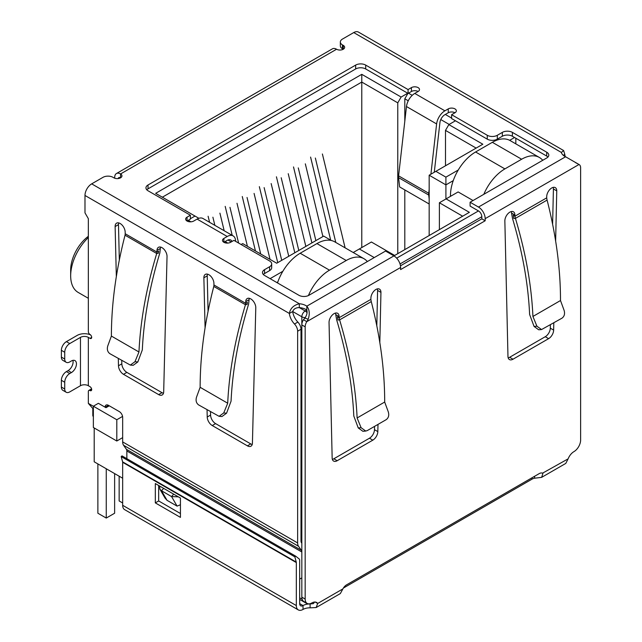 <?xml version="1.0" encoding="UTF-8"?>
<svg xmlns="http://www.w3.org/2000/svg" width="642" height="642" viewBox="0 0 642 642"><rect width="100%" height="100%" fill="white"/><g stroke="black" fill="none" stroke-linecap="round" stroke-linejoin="round"><path stroke-width="0.96" d="M361.775 247.571L361.775 74.336L155.653 193.338L198.346 217.991L198.346 218.481M162.346 197.206L361.775 82.064L397.775 102.848L401.122 97.046L361.775 74.336M301.828 537.202L300.994 536.72M122.662 437.627L116.804 441.014L116.804 419.748L93.363 406.209L93.363 427.484L116.804 441.014M92.809 408.721L92.809 415.398A4.735 2.737 0 0 0 93.363 416.674M282.849 271.285L270.097 278.652M241.127 244.522L242.724 243.607L276.71 263.228L323.68 236.112L331.256 240.485M188.299 220.31L190.915 221.819M225.141 241.577L227.75 243.085M190.393 218.713L194.999 216.057M401.122 97.046L407.734 93.234M451.607 118.08L445.323 114.453M412.228 95.345L408.489 93.186M455.459 120.784L448.846 124.604L445.492 130.398L476.139 148.093M458.252 170.018L445.909 177.144L435.87 171.342L482.832 144.225L448.846 124.604M514.563 137.508L509.676 140.325M374.246 257.578L359.343 248.968L371.397 242.01L394.678 255.452L469.358 212.333L446.078 198.892L458.139 191.934L473.042 200.537M122.662 495.632A4.735 2.737 120 0 0 122.662 495.64L122.662 478.234L94.197 461.799L94.197 427.965M445.909 198.988L445.909 184.88L429.169 175.21L429.169 235.534M276.798 282.52L277.85 281.91M407.943 93.355L404.805 98.788L408.256 100.778M440.781 119.564L449.175 124.412M429.169 175.21L435.87 171.342M453.244 180.643L445.909 184.88L445.909 177.144M515.823 138.231L515.823 143.864M542.947 160.179L542.273 159.786M439.385 229.635L439.385 202.76L446.078 198.892M439.385 202.76L462.657 216.202M353.212 252.515L359.343 248.968M367.553 261.438L366.879 261.053M109.26 405.8L105.978 407.694L98.386 403.312L93.363 406.209M122.566 416.417L116.804 419.748M445.492 130.398L445.492 165.78M397.775 253.662L397.775 102.848M404.805 98.788L404.805 121.234M404.805 189.928L404.805 249.602M88.339 236.304A29.123 16.812 120 0 0 70.668 270.049L70.668 275.843A36.233 20.921 -60 0 1 88.339 237.524M88.339 298.297L78.18 292.431A36.233 20.921 -60 0 1 70.668 275.843M224.178 230.735L219.917 213.144M212.887 217.205L214.861 225.35M208.112 216.242L209.581 222.301M247.419 246.319L237.002 203.281M229.964 207.342L238.615 243.069M232.203 235.365L225.19 206.379M270.041 259.384L254.08 193.427M247.042 197.479L260.724 253.999M255.444 250.95L242.267 196.516M288.756 256.278L271.157 183.564M264.127 187.625L281.726 260.339M277.737 262.634L259.344 186.653M345.115 247.836L322.396 153.984M315.358 158.044L335.798 242.451M330.694 240.164L310.584 157.073M322.918 236.553L305.319 163.838M298.281 167.899L315.88 240.614M311.9 242.917L293.506 166.936M305.841 246.416L288.234 173.701M281.204 177.762L298.803 250.476M294.814 252.779L276.429 176.799M483.811 194.317A35.519 20.504 -60 0 1 504.893 168.902L521.641 159.232A35.519 20.504 -60 0 1 539.4 157.475L510.093 140.558A35.519 20.504 120 0 0 492.334 142.315L475.594 151.985A35.519 20.504 120 0 0 450.475 195.489L450.475 196.356M539.4 157.475A35.519 20.504 -60 0 1 542.723 160.307M308.425 295.545A35.519 20.504 -60 0 1 329.498 270.17L346.239 260.5A35.519 20.504 -60 0 1 364.006 258.742L334.699 241.825A35.519 20.504 120 0 0 316.939 243.583L300.191 253.245A35.519 20.504 120 0 0 277.505 282.921M106.251 468.756L106.251 518.062L97.881 513.231L97.881 463.925M114.629 473.595L114.629 513.231L106.251 518.062M122.662 502.983L119.147 500.953L119.147 476.203M364.006 258.742A35.519 20.504 -60 0 1 367.328 261.567M563.275 155.308L564.799 154.425A11.837 6.837 -120 0 0 565.217 156.584M126.402 449.304L301.379 550.322A4.735 2.737 -60 0 1 301.828 552L126.851 450.973A4.735 2.737 120 0 0 126.402 449.304L123.561 445.259A9.47 5.465 120 0 1 122.662 441.913L122.662 417.404A4.735 2.737 60 0 0 119.316 411.602L108.434 405.319A4.735 2.737 -120 0 0 106.066 405.086A4.735 2.737 -120 0 0 105.079 407.18M301.379 550.322L298.538 546.286A9.47 5.465 -60 0 1 297.639 542.931L297.639 331.2A7.102 4.101 -120 0 0 294.501 324.009A11.837 6.837 60 0 1 289.357 313.448C290.304 308.425 293.619 305.183 299.316 303.738A11.837 6.837 180 0 1 306.812 306.178C309.5 309.572 309.958 313.922 308.192 319.226L306.788 321.658A7.102 4.101 120 0 0 305.175 326.85L305.175 599.074A9.47 5.465 120 0 0 307.141 603.408A9.47 5.465 120 0 0 311.876 602.942A9.47 5.465 -60 0 1 316.61 602.469A9.47 5.465 -60 0 1 317.678 603.456L316.161 607.541L310.102 607.838A9.47 5.465 0 0 0 303.024 609.435A9.47 5.465 -60 0 1 298.281 609.9A9.47 5.465 -60 0 1 296.323 605.567L122.662 505.302A9.47 5.465 120 0 0 124.628 509.636L298.281 609.9M114.709 178.203L114.709 177.336A8.29 4.783 60 0 1 116.427 173.541A8.29 4.783 60 0 1 120.568 173.95A4.735 2.737 180 0 1 121.956 175.884A4.735 2.737 180 0 1 119.035 178.412A4.735 2.737 180 0 1 113.875 177.818L113.032 177.336A7.102 4.101 -0 0 0 102.985 177.336L91.686 183.861A9.47 5.465 120 0 0 84.985 195.465L84.985 212.863L88.339 218.665L88.339 331.577A2.367 1.364 -120 0 0 90.008 334.482A2.367 1.364 60 0 1 91.557 336.568A2.367 1.364 60 0 1 91.196 338.462A2.367 1.364 60 0 1 90.008 338.35L88.339 337.379L88.339 385.714L90.008 386.685A2.367 1.364 60 0 1 91.557 388.771A2.367 1.364 60 0 1 91.196 390.665A2.367 1.364 60 0 1 90.008 390.553A2.367 1.364 -120 0 0 88.829 390.432A2.367 1.364 -120 0 0 88.339 391.516L88.339 403.385L93.363 406.282M116.33 276.598L115.127 226.562A7.102 4.101 60 0 1 116.603 223.143A7.102 4.101 60 0 1 122.012 224.989A7.102 4.101 60 0 1 125.174 232.043L125.214 233.752L156.953 252.081L156.72 253.502L158.373 253.229L158.63 251.11L156.953 252.081L156.993 250.412A7.102 4.101 60 0 1 158.462 247.314A7.102 4.101 60 0 1 163.999 249.289A7.102 4.101 60 0 1 167.032 256.527L163.686 391.869A7.102 4.101 60 0 1 162.217 394.958A7.102 4.101 60 0 1 158.662 394.613L123.497 374.31A7.102 4.101 60 0 1 118.481 365.771L118.305 358.549M205.079 327.837L203.875 277.801A7.102 4.101 60 0 1 205.344 274.383A7.102 4.101 60 0 1 210.761 276.221A7.102 4.101 60 0 1 213.914 283.282L213.955 284.992L245.701 303.321L245.461 304.733L247.122 304.469L247.371 302.35L245.701 303.321L245.734 301.652A7.102 4.101 60 0 1 247.202 298.554A7.102 4.101 60 0 1 252.747 300.52A7.102 4.101 60 0 1 255.781 307.767L252.426 443.108A7.102 4.101 60 0 1 250.958 446.198A7.102 4.101 60 0 1 247.411 445.845L212.245 425.542A7.102 4.101 60 0 1 207.222 417.011L207.053 409.789M316.161 607.541L340.324 593.585L342.876 588.915A7.102 4.101 -60 0 1 346.616 584.814L539.176 473.644A7.102 4.101 -60 0 1 542.731 473.29A7.102 4.101 -60 0 1 542.923 473.411L541.623 477.367L565.787 463.412L568.122 458.861A9.47 5.465 -60 0 1 573.924 451.647A9.47 5.465 120 0 0 580.625 440.051L580.625 167.819A7.102 4.101 120 0 0 579.148 164.569A7.102 4.101 120 0 0 579.004 164.496L565.594 156.768A11.837 6.837 180 0 1 561.365 152.443L563.644 150.557L564.799 154.425M563.644 150.557L358.469 32.1A9.47 5.465 120 0 0 353.734 32.565L342.435 39.098A7.102 4.101 -0 0 0 340.348 41.995A7.102 4.101 -0 0 0 342.435 44.892L343.269 45.381A4.735 2.737 180 0 1 344.658 47.315A4.735 2.737 180 0 1 341.737 49.835A4.735 2.737 180 0 1 336.568 49.241A8.29 4.783 -120 0 0 332.428 48.832L116.427 173.541M118.69 222.902A7.102 4.101 -120 0 0 118.481 224.628L119.332 260.034M121.747 360.539L121.828 363.837A7.102 4.101 -120 0 0 126.851 372.376L162.009 392.679A7.102 4.101 -120 0 0 163.469 393.265M160.556 247.074A7.102 4.101 -120 0 0 160.34 248.478L159.834 252.988C149.61 286.838 143.768 319.146 142.315 349.914L137.829 361.952L133.191 365.314L130.334 365.081L134.972 361.719L138.961 351.985C140.413 320.727 146.336 287.897 156.72 253.502L125.054 235.221L125.214 233.752M66.198 392.254A7.102 4.101 -60 0 1 64.73 389.004L61.375 387.07A7.102 4.101 120 0 0 62.852 390.32L66.198 392.254A7.102 4.101 -60 0 0 69.753 391.901L80.467 385.714A5.561 3.21 180 0 1 88.339 385.714M80.467 385.714L80.467 337.379A5.561 3.21 180 0 1 88.339 337.379M80.467 337.379L69.753 343.566A7.102 4.101 120 0 0 64.73 352.265L64.73 359.038A7.102 4.101 120 0 0 66.198 362.289A7.102 4.101 120 0 0 69.753 361.936L71.422 360.964A7.102 4.101 -60 0 1 74.978 360.619A7.102 4.101 -60 0 1 76.069 366.309A7.102 4.101 -60 0 1 71.422 372.569L69.753 373.54A7.102 4.101 120 0 0 64.73 382.239L64.73 389.004M69.753 343.566L66.399 341.632L77.12 335.445A10.304 5.947 180 0 1 90.522 334.867M84.985 195.465L289.357 313.448L292.704 311.522A11.837 6.837 -120 0 0 297.848 322.075L294.501 324.009M297.639 331.2L300.994 329.266A7.102 4.101 -120 0 0 297.848 322.075M301.828 543.228L301.443 542.675A4.735 2.737 -60 0 1 300.994 541.005L300.994 329.266M126.851 450.973L126.851 458.677M108.249 406.378L108.434 405.319L105.144 407.213M93.363 409.131L88.339 403.385M210.496 411.771L210.576 415.077A7.102 4.101 -120 0 0 215.592 423.616L250.757 443.911A7.102 4.101 -120 0 0 252.218 444.505M249.297 298.313A7.102 4.101 -120 0 0 249.088 299.718L248.582 304.228C238.351 338.069 232.516 370.378 231.064 401.146L226.578 413.191L221.939 416.546L219.083 416.313L223.721 412.958L227.709 403.224C229.154 371.959 235.076 339.137 245.461 304.733L213.802 286.46L213.955 284.992M207.438 274.142A7.102 4.101 -120 0 0 207.222 275.867L208.072 311.274M299.67 579.124L301.828 577.88M305.319 317.589A4.735 2.737 180 0 1 301.828 316.787L292.704 311.522C293.707 308.906 295.914 307.598 299.316 307.606A11.837 6.837 -0 0 1 306.812 310.046L306.812 306.178L393.923 255.885L385.553 251.046L308.946 295.28A7.102 4.101 180 0 1 298.899 295.28L264.568 275.458A7.102 4.101 180 0 1 262.49 272.561A7.102 4.101 180 0 1 264.568 269.656L269.592 266.759A7.102 4.101 -0 0 0 271.678 263.862A7.102 4.101 -0 0 0 269.592 260.957L233.929 240.365L230.582 242.299A4.735 2.737 180 0 1 225.422 242.893A4.735 2.737 180 0 1 222.493 240.365A4.735 2.737 180 0 1 223.881 238.431L227.228 236.497A11.837 6.837 -60 0 1 233.15 235.911A11.837 6.837 -60 0 1 235.526 240.036L235.702 241.392M233.15 235.911L203.008 218.513A11.837 6.837 120 0 0 197.094 219.099L193.74 221.033A4.735 2.737 180 0 1 188.579 221.626A4.735 2.737 180 0 1 185.658 219.099A4.735 2.737 180 0 1 187.047 217.165L190.393 215.23L148.029 190.77A7.102 4.101 180 0 1 145.951 187.873A7.102 4.101 180 0 1 148.029 184.976L355.66 65.099A7.102 4.101 180 0 1 365.707 65.099L408.071 89.559L411.418 87.625A4.735 2.737 180 0 1 416.578 87.031A4.735 2.737 180 0 1 419.507 89.559A4.735 2.737 180 0 1 418.119 91.493L414.772 93.427A11.837 6.837 120 0 0 406.474 106.532L436.616 123.938A11.837 6.837 -60 0 1 444.906 110.825L448.26 108.891A4.735 2.737 180 0 1 453.421 108.297A4.735 2.737 180 0 1 456.342 110.825A4.735 2.737 180 0 1 454.953 112.759L451.607 114.693L487.27 135.285A7.102 4.101 -0 0 0 497.317 135.285L502.341 132.38A7.102 4.101 180 0 1 512.388 132.38L546.711 152.202A7.102 4.101 180 0 1 548.798 155.099A7.102 4.101 180 0 1 546.711 158.004L470.104 202.23L478.483 207.061A9.47 5.465 60 0 1 485.175 218.665L579.004 164.496L575.401 162.546M340.348 41.995L340.348 45.863A7.102 4.101 -0 0 0 342.435 48.76L342.435 44.892M125.054 235.221A331.521 191.404 120 0 0 124.821 236.055C115.897 270.916 111.419 304.252 111.387 336.071L138.961 351.985M66.399 341.632A7.102 4.101 120 0 0 61.375 350.331L64.73 352.265M308.192 319.226L304.902 318.063C306.876 315.19 307.51 312.518 306.812 310.046L305.175 310.985L299.316 307.606L299.316 303.738L91.686 183.861M213.802 286.46A331.521 191.404 120 0 0 213.569 287.295C204.646 322.156 200.168 355.491 200.135 387.303L227.709 403.224M393.923 255.885A9.47 5.465 60 0 1 400.616 267.481L400.616 269.584L485.175 220.768L481.829 218.834L400.472 265.804M343.269 45.381L343.269 49.241L342.435 48.76M470.104 202.23L470.104 206.098L478.483 210.929A4.735 2.737 60 0 1 481.829 216.731L481.829 218.834M485.175 220.768L485.175 218.665M547.955 157.033A7.102 4.101 -0 0 0 546.711 156.07L512.388 136.248A7.102 4.101 -0 0 0 502.341 136.248L497.317 139.154L497.317 135.285M451.607 114.693L451.607 118.561L487.27 139.154A7.102 4.101 -0 0 0 497.317 139.154M454.953 112.759A4.735 2.737 -0 0 0 448.26 112.759L444.906 114.693A7.102 4.101 -60 0 0 439.931 122.558L434.281 172.257M418.119 91.493A4.735 2.737 -0 0 0 411.418 91.493L408.071 93.427L408.071 89.559M365.707 65.099L365.707 68.967L408.071 93.427M365.707 68.967A7.102 4.101 -0 0 0 355.66 68.967L355.66 65.099M148.029 184.976L148.029 188.844L355.66 68.967M148.029 188.844A7.102 4.101 -0 0 0 146.785 189.807M190.393 215.23L190.393 219.099L187.047 221.033L187.047 217.165M269.592 266.759L269.592 270.627A7.102 4.101 -0 0 0 271.678 267.722L271.678 263.862M269.592 270.627L264.568 273.524A7.102 4.101 -0 0 0 263.332 274.495M111.387 336.071L107.744 345.998C106.821 349.368 107.535 351.928 109.886 353.686L130.334 365.081M61.375 387.07L61.375 380.305L64.73 382.239M69.753 373.54L66.399 371.606A7.102 4.101 120 0 0 61.375 380.305M66.399 371.606L68.076 370.635A7.102 4.101 120 0 0 72.883 360.379M64.73 359.038L61.375 357.104A7.102 4.101 120 0 0 62.852 360.355L66.198 362.289M61.375 357.104L61.375 350.331M200.135 387.303L196.492 397.238C195.561 400.6 196.275 403.168 198.635 404.925L219.083 416.313M180.434 504.748L177.08 506.121L167.032 500.319L164.986 498.007L159.898 489.196L159.601 486.026M231.971 241.496A7.102 4.101 -60 0 0 230.783 240.012A7.102 4.101 -60 0 0 227.228 240.365L223.881 242.299L223.881 238.431M304.902 318.063L303.441 319.724L306.788 321.658L400.616 267.481M377.986 424.402L377.825 431.609A7.102 4.101 -60 0 1 372.809 440.155L337.178 460.723A7.102 4.101 -60 0 1 333.623 461.076A7.102 4.101 -60 0 1 332.155 457.979L329.041 322.348A7.102 4.101 -60 0 1 332.139 315.198A7.102 4.101 -60 0 1 337.612 313.296A7.102 4.101 -60 0 1 339.08 316.546L339.112 317.71L337.435 316.747L337.973 320.013L339.61 319.868L339.112 317.71L370.867 299.373L370.899 298.177A7.102 4.101 -60 0 1 373.997 291.027A7.102 4.101 -60 0 1 379.47 289.125A7.102 4.101 -60 0 1 380.947 292.375L379.823 342.547M553.805 322.894L553.645 330.1A7.102 4.101 -60 0 1 548.621 338.647L512.99 359.215A7.102 4.101 -60 0 1 509.443 359.568A7.102 4.101 -60 0 1 507.966 356.47L504.853 220.84A7.102 4.101 -60 0 1 507.95 213.69A7.102 4.101 -60 0 1 513.431 211.788A7.102 4.101 -60 0 1 514.9 215.038L514.924 216.202L513.255 215.239L513.785 218.505L515.43 218.36L514.924 216.202L546.687 197.864L546.711 196.669A7.102 4.101 -60 0 1 549.817 189.518A7.102 4.101 -60 0 1 555.29 187.616A7.102 4.101 -60 0 1 556.758 190.875L555.635 241.047M429.169 189.438L428.736 193.266L398.594 175.86L406.474 106.532M436.616 123.938L430.902 174.207M178.324 496.836L171.575 496.579L177.08 506.121M167.032 500.319L161.527 490.777L159.898 489.196M163.63 488.353L161.527 490.777L171.575 496.579L173.677 494.155M118.144 178.564A3.555 2.054 60 0 1 118.794 177.641A3.555 2.054 60 0 1 120.568 177.818L120.568 173.95L336.568 49.241M303.441 319.724A7.102 4.101 120 0 0 301.828 324.916L305.175 326.85M541.623 477.367L534.625 478.202A7.102 4.101 0 0 0 532.001 479.165L343.366 588.072M568.122 458.861L542.53 473.186M342.876 588.915L317.678 603.456L315.222 602.044M305.175 599.074L301.828 597.14A9.47 5.465 120 0 0 303.786 601.474L307.141 603.408M301.828 597.14L301.828 316.787A4.735 2.737 120 0 1 305.175 310.985A4.735 2.737 60 0 1 307.004 312.67M332.371 459.383A7.102 4.101 120 0 0 333.824 458.789L369.455 438.221A7.102 4.101 120 0 0 374.479 429.675L374.551 426.384M376.806 325.783L377.592 290.441L380.947 292.375M377.592 290.441A7.102 4.101 120 0 0 377.376 288.884M371.253 301.604L339.61 319.877C349.882 354.143 355.716 386.845 357.113 417.966L384.686 402.044C384.702 370.522 380.345 337.483 371.614 302.92A331.521 191.404 -120 0 0 371.253 301.604L370.867 299.373M357.113 417.966L361.101 427.7L358.244 427.933L353.798 415.992C352.426 385.561 346.736 353.606 336.729 320.117L335.734 314.612L339.08 316.546M335.734 314.612A7.102 4.101 120 0 0 335.517 313.055M547.064 200.103L515.43 218.368C525.694 252.635 531.528 285.337 532.924 316.458L560.498 300.536C560.522 269.014 556.165 235.975 547.433 201.411A331.521 191.404 -120 0 0 547.064 200.103L546.687 197.864M560.498 300.536L564.141 310.471C565.072 313.842 564.358 316.402 562.007 318.159L541.551 329.555L536.913 326.192L534.056 326.425L529.618 314.484C528.238 284.053 522.548 252.097 512.549 218.609L511.554 213.104L514.9 215.038M511.554 213.104A7.102 4.101 120 0 0 511.337 211.547M508.183 357.875A7.102 4.101 120 0 0 509.644 357.281L545.275 336.713A7.102 4.101 120 0 0 550.298 328.166L550.371 324.876M552.618 224.275L553.412 188.941L556.758 190.875M553.412 188.941A7.102 4.101 120 0 0 553.195 187.376M429.169 203.995L399.637 186.942L398.578 177.641L428.72 195.04A8.29 4.783 -60 0 1 428.736 193.266M428.72 195.04L429.169 198.996M398.594 175.86A8.29 4.783 120 0 0 398.578 177.641M534.625 476.268L534.625 478.202M314.62 602.036L313.416 603.624L310.102 603.97L310.102 607.838M122.662 505.302L122.662 462.304A2.367 1.364 120 0 0 122.606 461.839L121.202 456.598L122.012 455.884L295.673 556.149L299.501 559.23A7.102 4.101 -60 0 1 299.67 560.635L299.67 603.632A4.735 2.737 120 0 0 300.649 605.799A4.735 2.737 120 0 0 303.024 605.567A9.47 5.465 180 0 1 310.102 603.97L311.916 602.918M361.101 427.7L365.739 431.055L367.328 430.557L386.187 419.667C388.546 417.91 389.261 415.342 388.33 411.979L384.686 402.044M536.913 326.192L532.924 316.458M358.244 427.933L362.882 431.296L365.739 431.055M534.056 326.425L538.694 329.787L541.551 329.555M180.434 517.388L180.434 498.048L155.316 483.554L155.316 502.887L180.434 517.388M122.606 461.839L296.267 562.103A2.367 1.364 -60 0 1 296.323 562.569L296.323 605.567M158.662 485.48L158.662 500.953L180.434 513.52M155.316 502.887L158.662 500.953M295.673 556.149L294.863 556.863L296.267 562.103M121.202 456.598L294.863 556.863M400.03 263.958L481.829 216.731M478.483 210.929L396.676 258.156M299.67 599.435L306.154 603.175A4.735 2.737 -60 0 1 305.488 602.461M299.67 597.83L302.125 599.243M450.475 195.489L451.23 195.922M504.893 168.902L475.594 151.985M492.334 142.315L521.641 159.232M329.498 270.17L300.191 253.245M316.939 243.583L346.239 260.5M122.662 441.913L297.639 542.931M353.734 32.565L561.365 152.443M121.828 363.837L118.481 365.771M115.127 226.562L118.481 224.628M126.851 372.376L123.497 374.31M162.009 392.679L158.662 394.613M156.993 250.412L160.34 248.478M90.008 390.553L91.686 389.582M91.686 337.379L90.008 338.35M123.561 445.259L298.538 546.286M207.222 417.011L210.576 415.077M215.592 423.616L212.245 425.542M250.757 443.911L247.411 445.845M245.734 301.652L249.088 299.718M207.222 275.867L203.875 277.801M227.228 236.497L197.094 219.099M414.772 93.427L444.906 110.825M478.483 207.061L565.594 156.768M546.711 156.07L546.711 152.202M512.388 136.248L512.388 132.38M502.341 136.248L502.341 132.38M487.27 135.285L487.27 139.154M448.26 108.891L448.26 112.759M411.418 91.493L411.418 87.625M264.568 273.524L264.568 269.656M137.829 361.952L134.972 361.719M68.076 370.635L71.422 372.569M226.578 413.191L223.721 412.958M231.232 241.922L227.934 240.02M333.824 458.789L337.178 460.723M369.455 438.221L372.809 440.155M374.479 429.675L377.825 431.609M509.644 357.281L512.99 359.215M545.275 336.713L548.621 338.647M550.298 328.166L553.645 330.1M532.001 477.784L532.001 479.165M299.67 603.632L303.024 605.567L303.024 609.435M122.662 462.304L296.323 562.569M306.154 603.175A4.735 4.735 0 0 0 308.24 603.801M88.829 390.432L91.581 388.843M578.45 164.167L575.802 162.635"/></g></svg>
